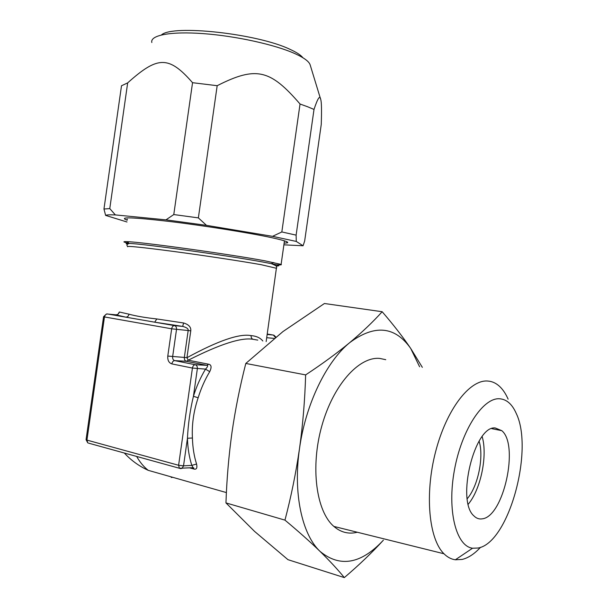 <?xml version="1.0" encoding="UTF-8"?>
<svg xmlns="http://www.w3.org/2000/svg" width="608" height="608" viewBox="0 0 608 608"><rect width="100%" height="100%" fill="white"/><g stroke="black" fill="none" stroke-linecap="round" stroke-linejoin="round"><path stroke-width="0.91" d="M161.47 34.93C172.474 24.305 257.944 33.706 290.122 49.392C296.605 52.349 300.876 55.138 302.936 57.76M151.833 42.522C149.864 35.256 170.559 31.175 203.391 33.63C236.147 36.039 275.333 44.749 295.108 53.702C304.243 57.874 309.282 61.659 310.209 65.056L320.545 98.914M307.625 106.757L314.009 109.44C317.756 98.139 319.983 94.78 320.682 99.362C321.548 101.559 321.738 109.919 321.252 124.45L304.661 241.026L303.073 245.769L296.271 241.429L272.551 236.337L281.831 231.952L300.04 104.014L307.625 106.757M281.831 231.952L296.119 235.129L296.271 241.429M296.119 235.129L314.009 109.44M103.96 209.03L109.774 208.597L115.36 214.913C109.592 214.692 106.347 214.86 105.632 215.414L103.96 209.03L121.501 85.766L127.665 82.886C157.29 56.339 168.507 55.1 192.546 82.696L217.178 85.698C256.424 65.732 270.438 69.7 300.04 104.014M109.774 208.597L127.665 82.886M173.782 214.556L198.368 217.884L206.484 225.355L165.969 219.845L173.782 214.556L192.546 82.696M198.368 217.884L217.178 85.698M105.632 215.414L127.011 221.988M283.898 244.834L303.073 245.769M165.969 219.845L115.36 214.913M272.551 236.337L206.484 225.355M127.406 219.222L126.487 219.929C118.704 216.79 132.764 217.269 168.674 221.365C203.156 225.507 248.49 232.697 270.986 237.523C283.708 240.274 289.18 242.045 287.409 242.835L284.126 243.2M126.487 219.929L127.27 220.187M129.025 243.436L124.154 242.075C123.424 241.688 124.397 241.551 127.057 241.657C140.478 241.832 230.067 254.273 265.035 260.855L281.109 264.412C282.196 264.997 279.878 265.058 274.147 264.594M118.142 314.078L119.328 311.995L129.002 314.192C135.949 316.084 145.221 317.672 156.818 318.957L183.601 322.977C188.769 324.543 191.163 327.165 190.768 330.843L186.945 357.709L188.267 360.202L208.719 364.23C211.455 364.815 211.782 367.3 209.722 371.678C204.972 379.567 201.119 388.261 198.147 397.769C193.618 411.289 191.71 424.703 192.424 438.011C192.69 447.503 194.074 456.175 196.574 464.033C197.433 468.099 196.513 469.756 193.808 469.004L189.734 467.886M262.808 340.989C260.338 337.873 256.439 336.08 251.112 335.608C239.453 333.366 218.059 340.731 186.945 357.709L184.338 357.428C184.201 359.495 184.878 360.787 186.375 361.289L188.267 360.202C219.936 344.143 241.581 337.182 253.209 339.317L257.777 340.115M115.778 314.8L115.68 314.784C117.64 314.845 118.856 313.91 119.328 311.995M198.147 397.769L193.428 396.302L197.357 368.706C197.494 366.571 196.787 365.241 195.236 364.716L174.671 360.62L186.375 361.289L206.842 365.347C208.21 365.507 207.769 366.761 205.527 369.117C200.564 377.325 196.528 386.384 193.428 396.302C190.091 410.256 188.1 424.24 187.454 438.262C187.735 448.157 189.194 457.201 191.824 465.378L183.525 465.85L178.6 465.272L192.432 368.06L171.866 363.903C168.857 362.87 167.496 360.263 167.785 356.068L171.669 328.806L104.47 316.943L86.944 440.101L178.6 465.272L179.406 468.266L180.447 468.608L182.096 468.342L183.525 465.85L187.454 438.262L192.424 438.011M196.574 464.033L191.824 465.378L193.131 467.681L191.756 467.765M88.51 443.118L179.406 468.266L193.131 467.681L193.884 468.031L193.245 468.221L193.808 469.004M156.818 318.957L154.69 322.179L182.681 326.405C186.671 327.431 188.495 328.806 188.168 330.532L171.669 328.806C172.102 326.754 173.037 325.69 174.466 325.614L125.696 317.14L115.68 314.784L106.757 313.971L105.275 314.974L104.47 316.943L103.565 316.722L86.07 439.614L86.944 440.101L87.81 442.928L86.062 439.69M107.289 313.941L125.696 317.14C127.444 317.14 128.546 316.152 129.002 314.192M275.394 337.448L273.402 335.061L267.17 334.468M171.866 363.903C172.3 361.836 173.242 360.742 174.671 360.62C173.174 360.103 172.49 358.804 172.634 356.706L176.51 329.46C176.647 327.37 175.97 326.093 174.466 325.614L182.681 326.405L183.601 322.977M273.76 335.152L267.231 334.02M209.722 371.678L205.527 369.117L192.432 368.06C192.873 365.963 193.808 364.846 195.236 364.716L206.842 365.347L208.719 364.23M419.611 366.784L410.681 348.399C402.83 336.87 393.33 324.642 382.166 311.722L324.429 303.506L282.948 331.573L245.807 363.447C239.924 386.452 235.326 409.382 232.013 432.242C228.798 455.362 226.776 478.914 225.956 502.907L254.516 531.354L287.972 559.679L344.326 577.6C359.244 564.87 372.263 552.398 383.382 540.185C361.122 564.072 340.009 567.804 320.044 551.388C329.756 560.895 337.85 569.635 344.326 577.6M284.962 520.129C298.589 531.506 310.285 541.926 320.044 551.388C301.933 534.447 292.965 493.02 299.516 448.537C295.982 472.766 291.133 496.63 284.962 520.129L225.956 502.907M422.34 367.354L410.681 348.399C394.98 326.162 374.672 324.231 349.76 342.6C326.572 361.342 305.626 404.069 299.516 448.537C302.868 424.498 304.904 399.958 305.634 374.9L245.807 363.447M480.525 547.314C474.468 553.896 468.35 557.931 462.171 559.428L455.369 559.778C451.235 559.223 447.435 557.217 443.977 553.766L333.876 526.422C340.199 531.856 347.198 533.968 354.882 532.752L357.329 532.251M385.753 359.685L379.688 358.416C359.085 356.417 333.306 384.758 321.845 425.851C310.24 466.868 316.114 511.305 333.876 526.422M508.121 399.16C505.78 393.794 502.938 389.546 499.609 386.422C496.014 383.093 492.001 381.292 487.563 381.018C469.65 379.628 446.523 409.359 435.617 451.676C424.589 493.924 428.784 539.038 443.977 553.766M478.086 548.028L472.545 548.218C456.084 546.197 446.994 510.507 454.389 470.28C461.594 430.046 482.858 397.784 499.328 398.757C506.487 399.16 512.134 404.062 516.26 413.47C534.06 449.996 508.736 542.967 478.086 548.028M495.178 427.948L501.798 430.677C519.285 444.858 503.622 516.777 482.243 518.837C479.15 519.346 476.376 518.373 473.913 515.903C456 500.81 474.597 425.41 495.178 427.948M468.251 504.199C480.837 489.311 487.76 455.384 482.167 436.65M467.24 498.712C478.063 486.278 484.059 456.958 479.112 441.142M382.166 311.722C373.031 321.868 362.224 332.158 349.76 342.6C337.03 353.119 322.324 363.888 305.634 374.9M275.888 265.863C281.025 266.084 279.49 265.339 271.282 263.636L262.899 262.04C228.935 255.717 142.348 243.679 129.208 243.42C125.909 243.276 125.263 243.512 127.254 244.127M276.587 268.31L261.204 264.708C241.817 261.242 204.691 255.603 174.222 251.53C142.097 247.304 126.548 245.708 127.558 246.749M192.797 467.978L191.611 467.772M274.208 338.398L266.707 337.714M190.768 330.843L188.168 330.532L184.338 357.428L167.785 356.068M172.824 477.333L171.243 477.478M136.656 456.441C139.886 462.194 143.754 466.83 148.246 470.341C139.042 466.138 131.07 460.37 124.336 453.028M251.112 335.608C250.99 337.615 251.682 338.854 253.209 339.317M286.49 241.589L287.409 242.835M281.109 264.412L284.46 240.852M127.452 246.21C126.426 245.153 127.011 244.218 129.208 243.42L127.057 241.657M266.16 341.567L276.503 267.421C277.522 266.654 275.781 265.392 271.282 263.636L273.661 262.519M106.37 314.04L103.565 316.722M275.857 337.075L274.026 335.282M226.412 492.586L148.246 470.341M472.545 548.218L455.369 559.778M491.758 428.648L501.798 430.677"/></g></svg>
